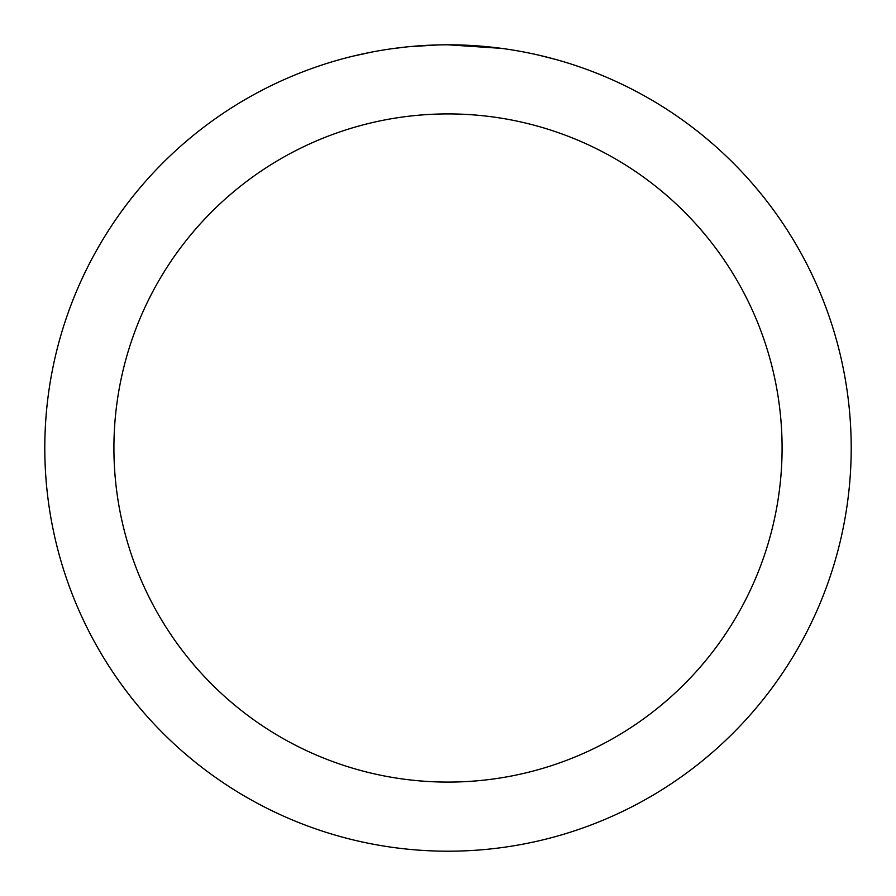 <?xml version="1.0" encoding="UTF-8"?>
<svg xmlns="http://www.w3.org/2000/svg" width="896" height="896" viewBox="0 0 896 896"><rect width="100%" height="100%" fill="white"/><g stroke="black" fill="none" stroke-linecap="round" stroke-linejoin="round"><path stroke-width="1.34" d="M448 44.8A403.2 403.2 0 0 1 851.2 448A403.2 403.2 0 0 1 448 851.2A403.2 403.2 0 0 1 44.8 448A403.2 403.2 0 0 1 448 44.8L501.637 48.384M538.563 55.104L555.8 59.483M514.181 50.266L518.594 51.027M448 113.915A334.085 334.085 0 0 1 782.085 448A334.085 334.085 0 0 1 448 782.085A334.085 334.085 0 0 1 113.915 448A334.085 334.085 0 0 1 448 113.915M407.075 46.883L392.515 48.642M352.822 56.19L371.818 52.058M421.4 45.674L427.157 45.338M393.77 48.462L400.434 47.622M438.446 44.912L408.778 46.715"/></g></svg>
